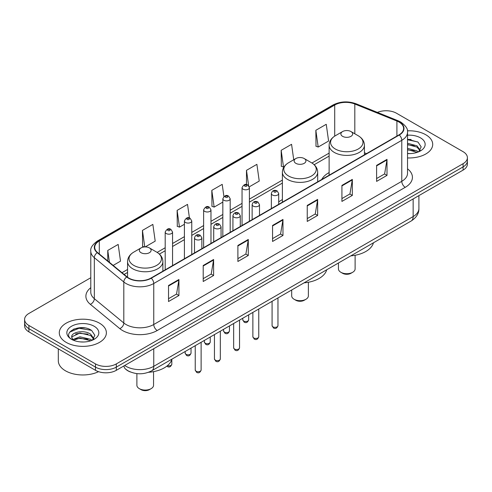 <?xml version="1.0" encoding="UTF-8"?>
<svg xmlns="http://www.w3.org/2000/svg" width="492" height="492" viewBox="0 0 492 492"><rect width="100%" height="100%" fill="white"/><g stroke="black" fill="none" stroke-linecap="round" stroke-linejoin="round"><path stroke-width="0.74" d="M282.377 199.574A25.996 15.006 0 0 0 278.706 202.009M329.123 172.587A25.996 15.006 0 0 0 321.805 179.439M130.423 371.977A14.711 8.493 180 0 1 126.278 369.683L125.608 369.123A9.809 6.562 129.5 0 1 123.898 365.937M84.796 327.918A19.618 11.328 0 0 0 73.314 329.283M411.127 139.513A19.618 11.328 0 0 0 407.524 139.494M90.786 277.734L28.911 313.459A14.711 8.493 0 0 0 24.6 319.468L24.6 325.876A14.711 8.493 0 0 0 28.911 331.879L95.491 370.322A14.711 8.493 0 0 0 116.303 370.322L463.089 170.103A14.711 8.493 0 0 0 467.4 164.1L467.4 160.896A14.711 8.493 0 0 1 463.089 166.899A14.711 8.493 0 0 0 467.4 160.896L467.4 157.692A14.711 8.493 0 0 0 463.089 151.684L396.509 113.24A14.711 8.493 0 0 0 377.407 112.397M24.6 319.468A14.711 8.493 0 0 0 28.911 325.47L95.491 363.914A14.711 8.493 0 0 0 116.303 363.914L116.303 367.118L463.089 166.899L116.303 367.118A14.711 8.493 0 0 1 95.491 367.118A14.711 8.493 0 0 0 116.303 367.118L116.303 370.322M28.911 325.47L28.911 328.674L95.491 367.118L28.911 328.674A14.711 8.493 0 0 1 24.6 322.672A14.711 8.493 0 0 0 28.911 328.674L28.911 331.879M425.814 134.765A23.542 13.591 0 0 0 407.413 130.823A23.542 13.591 0 0 1 425.814 134.765A23.542 13.591 0 0 1 432.708 144.377A23.542 13.591 0 0 0 425.814 134.765M99.482 323.17A23.542 13.591 0 0 0 73.825 320.224A23.542 13.591 0 0 0 59.292 332.783A23.542 13.591 0 0 0 66.186 342.389A23.542 13.591 0 0 0 91.844 345.335A23.542 13.591 0 0 0 106.377 332.783A23.542 13.591 0 0 0 99.482 323.17A23.542 13.591 0 0 0 73.825 320.224A23.542 13.591 0 0 0 59.292 332.783A23.542 13.591 0 0 0 66.186 342.389A23.542 13.591 0 0 0 91.844 345.335A23.542 13.591 0 0 0 106.377 332.783A23.542 13.591 0 0 0 99.482 323.17M399.006 122.053A15.695 9.059 180 0 1 403.6 128.461A15.695 9.059 180 0 1 399.006 134.863L150.982 278.06A15.695 9.059 180 0 1 127.028 276.848L97.551 252.544A15.695 9.059 180 0 1 94.71 247.347A15.695 9.059 180 0 1 99.304 240.939L334.708 105.03A15.695 9.059 180 0 1 354.812 104.015L396.909 121.038A15.695 9.059 180 0 1 399.006 122.053M399.283 121.893A16.088 9.287 0 0 0 397.136 120.854L355.033 103.83A16.088 9.287 0 0 0 334.431 104.87L99.027 240.779A16.088 9.287 0 0 0 97.225 252.673L126.702 276.984A16.088 9.287 0 0 0 151.259 278.22L399.283 135.023A16.088 9.287 0 0 0 399.283 121.893M168.528 285.508L168.528 301.528L178.928 295.52L178.928 279.505L168.528 285.508M168.528 298.687L176.542 294.056L178.891 280.034A3.924 2.263 -120 0 0 178.928 279.505M176.468 294.099L178.928 295.52M203.208 265.489L203.208 281.504L213.608 275.502L213.608 259.481L203.208 265.489M203.208 278.663L211.222 274.038L213.565 260.016A3.924 2.263 -120 0 0 213.608 259.481M211.148 274.081L213.608 275.502M237.888 245.465L237.888 261.486L248.288 255.477L248.288 239.463L237.888 245.465M237.888 258.644L245.895 254.013L248.245 239.991A3.924 2.263 -120 0 0 248.288 239.463M245.828 254.056L248.288 255.477M376.601 165.38L376.601 181.394L387.007 175.392L387.007 159.371L376.601 165.38M376.601 178.553L384.615 173.928L386.964 159.906A3.924 2.263 -120 0 0 387.007 159.371M384.541 173.971L387.007 175.392M341.922 185.398L341.922 201.419L352.327 195.41L352.327 179.395L341.922 185.398M341.922 198.577L349.935 193.953L352.284 179.924A3.924 2.263 -120 0 0 352.327 179.395M349.867 193.989L352.327 195.41M307.242 205.422L307.242 221.443L317.647 215.435L317.647 199.414L307.242 205.422M307.242 218.596L315.255 213.971L317.604 199.949A3.924 2.263 -120 0 0 317.647 199.414M315.188 214.014L317.647 215.435M272.562 225.447L272.562 241.461L282.968 235.453L282.968 219.438L272.562 225.447M272.562 238.62L280.575 233.995L282.925 219.967A3.924 2.263 -120 0 0 282.968 219.438M280.508 234.032L282.968 235.453M407.524 157.932A23.542 13.591 0 0 0 432.708 144.377A23.542 13.591 0 0 1 407.524 157.932M116.303 363.914L463.089 163.695A14.711 8.493 0 0 0 467.4 157.692M145.201 246.91L155.201 241.142L152.852 224.401L142.446 230.41L142.619 246.332M113.154 265.416L120.522 261.16L118.172 244.426L107.766 250.434L107.766 260.975M249.272 186.831L259.235 181.074L256.892 164.34L246.486 170.343L246.486 184.586M293.736 159.765L291.565 144.316L281.166 150.324L281.332 166.241M315.846 130.3L318.195 147.034L328.594 141.032L326.245 124.298L315.846 130.3L316.012 146.222M189.445 218.011L187.532 204.383L177.126 210.385L177.292 226.308M223.915 196.505L222.212 184.359L211.806 190.367L211.972 206.289M211.806 190.367L214.155 207.101L222.833 202.095M214.155 207.101L211.806 206.222M246.486 170.343L248.644 185.73M281.166 150.324L283.515 167.059L284.148 166.69M283.515 167.059L281.166 166.179M318.195 147.034L315.846 146.161M177.126 210.385L179.475 227.126L184.408 224.278M179.475 227.126L177.126 226.246M144.291 246.953L142.446 246.271M142.446 230.41L144.765 246.922M107.766 250.434L109.439 262.353M407.524 153.43L410.223 153.59M407.524 148.344L417.007 150.915L418.298 151.954M407.524 149.617L417.241 152.348M407.524 143.258L417.007 145.829L420.186 150.226M407.524 144.531L417.007 147.096L419.94 150.558M407.524 153.559A15.99 9.231 0 0 0 420.469 150.903A15.99 9.231 0 0 0 420.469 137.846A15.99 9.231 0 0 0 407.524 135.195M418.68 151.794L421.183 146.88L418.016 142.102L407.524 139.242M407.524 139.734L417.8 141.96M407.524 144.82L414.258 145.7M407.524 149.906L414.258 150.78M338.441 263.011L338.441 268.89A8.339 4.815 0 0 0 340.882 272.297L342.617 273.3A5.886 3.395 0 0 0 350.937 273.3L352.672 272.297A8.339 4.815 0 0 0 355.113 268.89L355.113 255.274M342.617 273.3L340.882 272.297A8.339 4.815 0 0 0 352.672 272.297M342.617 136.345A5.886 3.395 0 0 0 350.937 136.345A5.886 3.395 0 0 0 350.937 131.542L358.244 135.761A16.218 9.366 0 0 1 358.244 149.002A16.218 9.366 0 0 1 335.31 149.002A16.218 9.366 0 0 1 335.31 135.761C331.313 138.135 329.253 141.284 329.123 145.214A17.657 10.191 0 0 0 334.296 152.422A17.657 10.191 0 0 0 353.533 154.629A17.657 10.191 0 0 0 364.431 145.214C364.301 141.284 362.241 138.135 358.244 135.761L350.937 131.542A5.886 3.395 0 0 0 342.617 131.542A5.886 3.395 0 0 0 342.617 136.345M350.821 255.858A26.974 15.572 0 0 0 373.446 242.796M291.695 289.997L291.695 295.883A8.339 4.815 0 0 0 294.136 299.284L295.87 300.286A5.886 3.395 0 0 0 304.191 300.286L305.926 299.284A8.339 4.815 0 0 0 308.367 295.883L308.367 282.26M295.87 300.286L294.136 299.284A8.339 4.815 0 0 0 305.926 299.284M295.87 163.338A5.886 3.395 0 0 0 304.191 163.338A5.886 3.395 0 0 0 304.191 158.529L311.498 162.747A16.218 9.366 0 0 1 311.498 175.995A16.218 9.366 0 0 1 288.564 175.995A16.218 9.366 0 0 1 288.558 162.747C284.567 165.121 282.506 168.276 282.377 172.2A17.657 10.191 0 0 0 287.543 179.414A17.657 10.191 0 0 0 306.787 181.622A17.657 10.191 0 0 0 317.684 172.2C317.555 168.276 315.495 165.121 311.498 162.747L304.191 158.529A5.886 3.395 0 0 0 295.87 158.529A5.886 3.395 0 0 0 295.87 163.338M304.074 282.851A26.974 15.572 0 0 0 326.7 269.788M136.887 373.613L136.887 385.261A8.339 4.815 0 0 0 139.328 388.662L141.063 389.664A5.886 3.395 0 0 0 149.383 389.664L151.118 388.662A8.339 4.815 0 0 0 153.559 385.261L153.559 371.638M141.063 389.664L139.328 388.662A8.339 4.815 0 0 0 151.118 388.662M141.063 252.716A5.886 3.395 0 0 0 149.383 252.716A5.886 3.395 0 0 0 149.383 247.907L156.69 252.125A16.218 9.366 0 0 1 156.69 265.373A16.218 9.366 0 0 1 133.756 265.373A16.218 9.366 0 0 1 133.756 252.125C129.759 254.499 127.699 257.648 127.569 261.578A17.657 10.191 0 0 0 132.735 268.786A17.657 10.191 0 0 0 151.979 271A17.657 10.191 0 0 0 162.877 261.578C162.747 257.648 160.687 254.499 156.69 252.125L149.383 247.907A5.886 3.395 0 0 0 141.063 247.907A5.886 3.395 0 0 0 141.063 252.716M148.566 372.284A26.974 15.572 0 0 0 171.892 359.166M58.314 348.859L58.314 360.814A24.52 14.157 0 0 0 65.498 370.82A24.52 14.157 0 0 0 98.554 371.675M80.159 341.885L83.892 341.995M72.822 339.535L79.968 336.811L90.676 339.32L91.973 340.359M73.48 340.224L79.968 338.084L90.909 340.753M72.939 340.034L71.789 337.346A11.088 6.402 0 0 0 73.579 340.31M93.861 338.631L90.676 334.234C84.021 329.265 70.325 332.334 71.789 337.346L71.746 336.86M71.82 337.5L72.127 336.676L79.968 332.998L90.676 335.501L93.609 338.963M92.348 340.2L94.858 335.286L91.684 330.507C80.467 322.444 60.528 333.072 72.041 339.585L72.613 339.935M94.144 326.251A15.99 9.231 0 0 0 71.531 326.251A15.99 9.231 0 0 0 71.531 339.308A15.99 9.231 0 0 0 94.144 339.308A15.99 9.231 0 0 0 94.144 326.251M69.704 332.112L79.095 328.256L91.469 330.36M75.571 333.982L79.095 333.342L87.927 334.099M75.571 339.068L79.095 338.428L87.927 339.185M124.691 365.476A19.618 11.328 0 0 0 126.014 366.319A19.618 11.328 0 0 0 153.756 366.319L413.151 216.554A19.618 11.328 0 0 0 418.901 208.547C419.043 213.417 416.447 217.581 411.121 221.043L151.72 370.808A9.809 5.664 60 0 0 153.756 366.319L153.756 348.699M413.151 198.934L413.151 216.554A9.809 5.664 60 0 1 411.121 221.043M463.089 170.103L463.089 163.695M95.491 370.322L95.491 363.914M407.524 168.817A24.52 14.157 180 0 1 405.248 187.323L157.225 330.519A4.902 2.829 60 0 1 153.756 324.511L401.779 181.314A19.618 11.328 0 0 0 407.524 173.307L407.524 132.305A19.618 11.328 180 0 1 401.779 140.312A4.902 2.829 -120 0 0 399.283 135.023M157.225 330.519A24.52 14.157 180 0 1 122.545 330.519A24.52 14.157 180 0 1 119.796 328.625L90.319 304.32A24.52 14.157 180 0 1 90.786 287.709M126.014 324.511A19.618 11.328 0 0 0 153.756 324.511L153.756 283.509A19.618 11.328 180 0 1 123.812 281.996L94.335 257.691A19.618 11.328 180 0 1 90.786 251.191L90.786 292.199A19.618 11.328 0 0 0 94.335 298.693L123.812 322.998A19.618 11.328 0 0 0 126.014 324.511M407.524 132.305C408.175 129.236 405.925 125.823 400.765 122.047L398.182 120.798A4.902 2.294 112 0 0 397.136 120.854M398.182 120.798L356.085 103.781C347.961 100.903 340.249 101.321 332.949 105.03A4.902 2.829 60 0 1 334.431 104.87M99.027 240.779A4.902 2.829 -120 0 0 97.545 240.939C92.459 244.598 90.202 248.017 90.786 251.191M97.225 252.673A4.902 3.278 129.5 0 0 94.335 257.691L94.335 298.693A4.902 3.278 -50.5 0 1 90.319 304.32M356.085 103.781A4.902 2.294 112 0 0 355.033 103.83M126.702 276.984A4.902 3.278 129.5 0 0 123.812 281.996L123.812 322.998A4.902 3.278 -50.5 0 1 119.796 328.625M151.259 278.22A4.902 2.829 60 0 1 153.756 283.509L401.779 140.312L401.779 181.314A4.902 2.829 60 0 0 405.248 187.323M99.304 240.939L99.304 253.995M396.909 121.038L396.909 136.075M354.812 104.015L354.812 133.775M366.54 153.609L364.431 152.76M334.708 105.03L334.708 136.124M329.123 153.11L311.953 163.024M282.377 180.097L249.401 199.137M242.046 203.38L230.188 210.225M222.833 214.475L210.976 221.32M203.62 225.564L191.763 232.408M184.408 236.658L172.551 243.503M165.195 247.753L157.145 252.396M127.569 269.475L121.985 272.697M272.562 225.951L282.925 219.967M307.242 205.933L317.604 199.949M341.922 185.908L352.284 179.924M376.601 165.884L386.964 159.906M237.888 245.975L248.245 239.991M203.208 265.994L213.565 260.016M168.528 286.018L178.891 280.034M277.968 325.655C277.002 328.299 275.495 329.074 273.454 327.979L272.082 325.655A2.94 1.697 0 0 0 272.943 326.854A2.94 1.697 0 0 0 276.153 327.223A2.94 1.697 0 0 0 277.968 325.655L277.968 297.918M272.427 195.01A3.678 2.122 180 0 1 271.35 193.51C272.285 190.49 274.21 189.617 277.119 190.884L278.706 193.51A3.678 2.122 180 0 1 276.436 195.472A3.678 2.122 180 0 1 272.427 195.01M275.895 191.007A1.224 0.707 0 0 0 274.161 191.007A1.224 0.707 0 0 0 274.161 192.009A1.224 0.707 0 0 0 275.895 192.009A1.224 0.707 0 0 0 275.895 191.007M258.755 336.749C257.79 339.394 256.283 340.169 254.241 339.068L252.87 336.749A2.94 1.697 0 0 0 253.731 337.949A2.94 1.697 0 0 0 256.941 338.318A2.94 1.697 0 0 0 258.755 336.749L258.755 309.013M253.214 206.105A3.678 2.122 180 0 1 252.138 204.604C253.079 201.585 254.997 200.711 257.906 201.978L259.493 204.604A3.678 2.122 180 0 1 257.224 206.566A3.678 2.122 180 0 1 253.214 206.105M256.683 202.101A1.224 0.707 0 0 0 254.948 202.101A1.224 0.707 0 0 0 254.948 203.098A1.224 0.707 0 0 0 256.683 203.098A1.224 0.707 0 0 0 256.683 202.101M239.542 347.838C238.577 350.482 237.07 351.257 235.028 350.163L233.657 347.838A2.94 1.697 0 0 0 234.524 349.037A2.94 1.697 0 0 0 237.728 349.406A2.94 1.697 0 0 0 239.542 347.838L239.542 320.108M234.001 217.193A3.678 2.122 180 0 1 232.925 215.693C233.866 212.673 235.785 211.8 238.694 213.067L240.28 215.693A3.678 2.122 180 0 1 238.011 217.655A3.678 2.122 180 0 1 234.001 217.193M237.47 213.19A1.224 0.707 0 0 0 235.736 213.19A1.224 0.707 0 0 0 235.736 214.192A1.224 0.707 0 0 0 237.47 214.192A1.224 0.707 0 0 0 237.47 213.19M220.33 358.932C219.364 361.577 217.858 362.352 215.816 361.257L214.444 358.932A2.94 1.697 0 0 0 215.312 360.132A2.94 1.697 0 0 0 218.516 360.501A2.94 1.697 0 0 0 220.33 358.932L220.33 331.196M214.789 228.288A3.678 2.122 180 0 1 213.713 226.787C214.653 223.768 216.578 222.894 219.481 224.161L221.068 226.787A3.678 2.122 180 0 1 218.799 228.749A3.678 2.122 180 0 1 214.789 228.288M218.257 224.284A1.224 0.707 0 0 0 216.523 224.284A1.224 0.707 0 0 0 216.523 225.287A1.224 0.707 0 0 0 218.257 225.287A1.224 0.707 0 0 0 218.257 224.284M201.117 370.021C200.152 372.672 198.645 373.446 196.603 372.346L195.238 370.021A2.94 1.697 0 0 0 196.099 371.226A2.94 1.697 0 0 0 199.303 371.595A2.94 1.697 0 0 0 201.117 370.021L201.117 342.291M195.576 239.376A3.678 2.122 180 0 1 194.5 237.876C195.441 234.862 197.366 233.983 200.269 235.256L201.855 237.876A3.678 2.122 180 0 1 199.586 239.838A3.678 2.122 180 0 1 195.576 239.376M199.045 235.373A1.224 0.707 0 0 0 197.31 235.373A1.224 0.707 0 0 0 197.31 236.375A1.224 0.707 0 0 0 199.045 236.375A1.224 0.707 0 0 0 199.045 235.373M243.645 321.03A2.94 1.697 0 0 0 246.849 321.399A2.94 1.697 0 0 0 248.663 319.831C247.697 322.475 246.191 323.25 244.149 322.149L242.777 319.831A2.94 1.697 0 0 0 243.645 321.03M249.401 221.24L249.401 187.686A3.678 2.122 180 0 1 247.132 189.648A3.678 2.122 180 0 1 243.122 189.186A3.678 2.122 180 0 1 242.046 187.686L242.046 225.484M244.856 186.179A1.224 0.707 0 0 0 246.59 186.179A1.224 0.707 0 0 0 246.59 185.183A1.224 0.707 0 0 0 244.856 185.183A1.224 0.707 0 0 0 244.856 186.179M224.432 332.125A2.94 1.697 0 0 0 227.636 332.487A2.94 1.697 0 0 0 229.45 330.919C228.485 333.57 226.978 334.339 224.936 333.244L223.565 330.919A2.94 1.697 0 0 0 224.432 332.125M230.188 232.329L230.188 198.774A3.678 2.122 180 0 1 227.919 200.736A3.678 2.122 180 0 1 223.909 200.275A3.678 2.122 180 0 1 222.833 198.774L222.833 236.578M225.643 197.274A1.224 0.707 0 0 0 227.378 197.274A1.224 0.707 0 0 0 227.378 196.271A1.224 0.707 0 0 0 225.643 196.271A1.224 0.707 0 0 0 225.643 197.274M205.219 343.213A2.94 1.697 0 0 0 208.423 343.582A2.94 1.697 0 0 0 210.244 342.014C209.272 344.658 207.765 345.433 205.724 344.338L204.358 342.014A2.94 1.697 0 0 0 205.219 343.213M210.976 243.423L210.976 209.869A3.678 2.122 180 0 1 208.706 211.831A3.678 2.122 180 0 1 204.697 211.369A3.678 2.122 180 0 1 203.62 209.869L203.62 247.667M206.431 208.368A1.224 0.707 0 0 0 208.165 208.368A1.224 0.707 0 0 0 208.165 207.366A1.224 0.707 0 0 0 206.431 207.366A1.224 0.707 0 0 0 206.431 208.368M186.007 354.308A2.94 1.697 0 0 0 189.211 354.677A2.94 1.697 0 0 0 191.031 353.102C190.06 355.753 188.553 356.528 186.511 355.427L185.146 353.102A2.94 1.697 0 0 0 186.007 354.308M191.763 254.512L191.763 220.957A3.678 2.122 180 0 1 189.494 222.919A3.678 2.122 180 0 1 185.484 222.458A3.678 2.122 180 0 1 184.408 220.957L184.408 258.761M187.218 219.457A1.224 0.707 0 0 0 188.953 219.457A1.224 0.707 0 0 0 188.953 218.454A1.224 0.707 0 0 0 187.218 218.454A1.224 0.707 0 0 0 187.218 219.457M167.421 365.673A2.94 1.697 0 0 0 171.819 364.197C170.847 366.841 169.34 367.616 167.298 366.522L166.813 366.165M172.551 265.606L172.551 232.052A3.678 2.122 180 0 1 170.281 234.014A3.678 2.122 180 0 1 166.271 233.552A3.678 2.122 180 0 1 165.195 232.052L165.195 269.856M168.006 230.551A1.224 0.707 0 0 0 169.74 230.551A1.224 0.707 0 0 0 169.74 229.549A1.224 0.707 0 0 0 168.006 229.549A1.224 0.707 0 0 0 168.006 230.551M151.72 370.808C143.83 374.775 135.933 374.775 128.043 370.808L125.608 369.123M418.901 208.547L418.901 195.619M332.949 105.03L97.545 240.939M329.123 156.093L314.191 164.715M282.377 183.085L249.401 202.12M242.046 206.369L230.188 213.214M222.833 217.458L210.976 224.303M203.62 228.552L191.763 235.397M184.408 239.641L172.551 246.486M165.195 250.736L159.383 254.093M127.569 272.457L124.119 274.45M364.431 154.826L364.431 145.214M329.123 175.213L329.123 145.214M342.617 131.542L335.31 135.761M317.684 181.812L317.684 172.2M282.377 202.2L282.377 172.2M295.87 158.529L288.558 162.747M162.877 271.19L162.877 261.578M127.569 277.273L127.569 261.578M141.063 247.907L133.756 252.125M272.082 325.655L272.082 301.319M271.35 208.565L271.35 193.51M278.706 204.321L278.706 193.51M252.87 336.749L252.87 312.408M252.138 219.66L252.138 204.604M259.493 215.41L259.493 204.604M233.657 347.838L233.657 323.502M232.925 230.748L232.925 215.693M240.28 226.505L240.28 215.693M214.444 358.932L214.444 334.597M213.713 241.843L213.713 226.787M221.068 237.593L221.068 226.787M195.238 370.021L195.238 345.685M194.5 252.937L194.5 237.876M201.855 248.688L201.855 237.876M248.663 319.831L248.663 314.837M249.401 187.686L247.814 185.06C245.68 183.516 243.755 184.395 242.046 187.686M242.777 319.831L242.777 318.238M229.45 330.919L229.45 325.932M230.188 198.774L228.602 196.148C226.468 194.611 224.549 195.484 222.833 198.774M223.565 330.919L223.565 329.326M210.244 342.014L210.244 337.02M210.976 209.869L209.389 207.243C207.255 205.705 205.336 206.578 203.62 209.869M204.358 342.014L204.358 340.421M191.031 353.102L191.031 348.115M191.763 220.957L190.176 218.337C188.042 216.794 186.124 217.667 184.408 220.957M185.146 353.102L185.146 351.516M171.819 364.197L171.819 359.437M172.551 232.052L170.964 229.426C168.836 227.888 166.911 228.762 165.195 232.052"/></g></svg>
